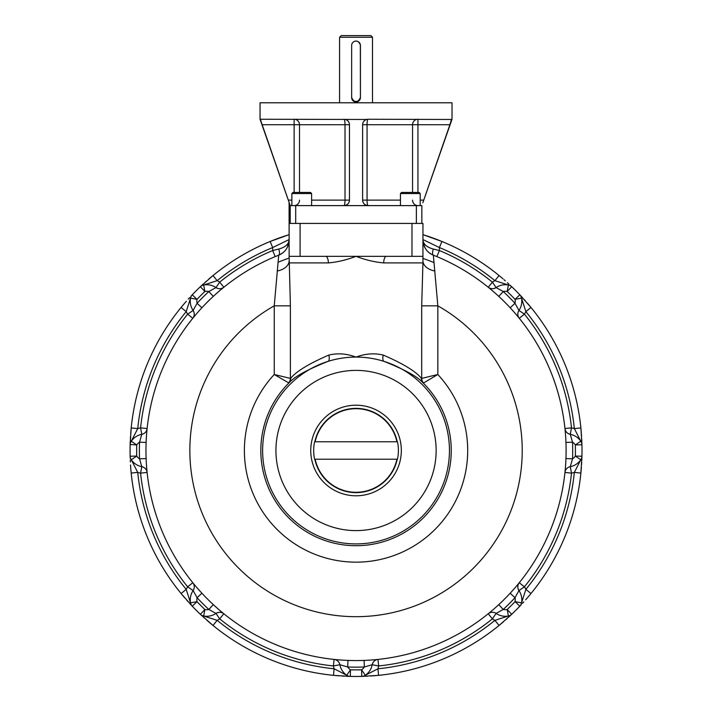 <?xml version="1.0" encoding="UTF-8"?>
<svg xmlns="http://www.w3.org/2000/svg" width="712" height="712" viewBox="0 0 712 712"><rect width="100%" height="100%" fill="white"/><g stroke="black" fill="none" stroke-linecap="round" stroke-linejoin="round"><path stroke-width="1.07" d="M397.492 441.787L396.913 441.787A41.794 41.794 0 0 0 315.158 441.787L397.492 441.787A42.355 42.355 0 0 1 397.492 459.204L396.913 459.204L397.492 459.204M356.036 530.6A80.109 80.109 0 0 0 436.144 450.5A80.109 80.109 0 0 0 356.036 370.391A80.109 80.109 0 0 0 275.927 450.5A80.109 80.109 0 0 0 356.036 530.6M314.579 459.204L315.158 459.204L314.579 459.204A42.355 42.355 0 0 1 314.579 441.787M315.158 459.204A41.794 41.794 0 0 0 396.913 459.204L315.158 459.204M420.205 193.539L419.11 192.436L401.559 192.436L400.464 193.539L420.205 193.539L420.205 205.599M311.616 193.539L310.512 192.436L292.961 192.436L291.867 193.539L311.616 193.539L311.616 205.599M291.867 193.539L291.867 205.599M422.955 258.403A203.418 203.418 0 0 1 434.053 262.63M147.01 429.639L147.117 428.553A6.586 6.586 0 0 1 141.804 434.329A16.456 16.456 0 0 0 131.275 441.226A6.586 6.586 0 0 0 130.136 444.769L131.195 427.939L137.736 428.597L131.275 441.226A6.586 6.586 0 0 0 130.136 444.769A225.971 225.971 0 0 0 130.136 444.769A225.971 225.971 0 0 0 130.136 456.232A225.971 225.971 0 0 0 130.136 456.374A225.971 225.971 0 0 1 130.136 456.232L130.145 456.383M130.171 457.407A225.971 225.971 0 0 0 130.198 458.217A225.971 225.971 0 0 1 130.171 457.407M130.269 460.086A225.971 225.971 0 0 0 130.358 462.097A225.971 225.971 0 0 1 130.269 460.086M130.527 464.936A225.971 225.971 0 0 0 130.696 467.392A225.971 225.971 0 0 1 130.527 464.936M130.732 467.926A225.971 225.971 0 0 0 184.72 597.857A225.971 225.971 0 0 1 130.732 467.926M186.615 600.038A225.971 225.971 0 0 0 188.155 601.765A225.971 225.971 0 0 1 186.615 600.038M189.668 603.42A225.971 225.971 0 0 0 191.866 605.779A225.971 225.971 0 0 1 189.668 603.42M131.195 473.062A225.971 225.971 0 0 0 181.097 593.532L186.188 589.367L190.549 602.868A6.586 6.586 0 0 0 192.249 606.188A225.971 225.971 0 0 0 192.249 606.179L181.097 593.532A225.971 225.971 0 0 1 131.195 473.062L137.736 472.403L131.275 459.765A16.456 16.456 0 0 0 141.804 466.663A6.586 6.586 0 0 1 142.418 466.814M213.306 604.63L208.83 609.463L215.976 613.415A16.456 16.456 0 0 1 203.659 615.987L217.169 620.348L213.004 625.439L200.348 614.287A225.971 225.971 0 0 0 200.455 614.385A225.971 225.971 0 0 1 200.348 614.287L200.375 614.305M201.211 615.097A225.971 225.971 0 0 0 201.799 615.649A225.971 225.971 0 0 1 201.211 615.097M203.169 616.921A225.971 225.971 0 0 0 204.664 618.283A225.971 225.971 0 0 1 203.169 616.921M206.783 620.17A225.971 225.971 0 0 0 208.643 621.781A225.971 225.971 0 0 1 206.783 620.17M209.052 622.137A225.971 225.971 0 0 0 339.09 675.839A225.971 225.971 0 0 1 209.052 622.137M341.983 676.035A225.971 225.971 0 0 0 344.288 676.169A225.971 225.971 0 0 1 341.983 676.035M346.53 676.275A225.971 225.971 0 0 0 349.752 676.382A225.971 225.971 0 0 1 346.53 676.275M213.004 625.439A225.971 225.971 0 0 0 333.474 675.341L334.133 668.791L346.762 675.261A6.586 6.586 0 0 0 350.304 676.4A225.971 225.971 0 0 0 350.304 676.4L333.474 675.341A225.971 225.971 0 0 1 213.004 625.439L200.464 614.394M364.099 660.416L364.348 666.993L372.198 664.732A16.456 16.456 0 0 1 365.309 675.261L377.938 668.791L378.597 675.341L361.767 676.4A225.971 225.971 0 0 0 361.91 676.4L361.856 676.4M363.698 676.347A225.971 225.971 0 0 1 362.951 676.364A225.971 225.971 0 0 0 363.752 676.338M365.621 676.267A225.971 225.971 0 0 0 367.641 676.178A225.971 225.971 0 0 1 365.621 676.267M372.189 675.893A225.971 225.971 0 0 1 370.471 676.008A225.971 225.971 0 0 0 372.928 675.839M503.455 621.772A225.971 225.971 0 0 1 373.462 675.804A225.971 225.971 0 0 0 503.393 621.816M505.573 619.921A225.971 225.971 0 0 0 507.3 618.372A225.971 225.971 0 0 1 505.573 619.921M508.955 616.868A225.971 225.971 0 0 0 511.314 614.67A225.971 225.971 0 0 1 508.955 616.868M378.597 675.341A225.971 225.971 0 0 0 499.076 625.439L494.902 620.348L508.413 615.987A6.586 6.586 0 0 0 511.723 614.287A225.971 225.971 0 0 0 511.723 614.287L499.076 625.439A225.971 225.971 0 0 1 378.597 675.341L361.847 676.4M489.091 613.059L488.245 613.744A6.586 6.586 0 0 1 496.095 613.415A16.456 16.456 0 0 0 508.413 615.987A6.586 6.586 0 0 0 511.723 614.287A225.971 225.971 0 0 0 519.822 606.188A225.971 225.971 0 0 0 519.929 606.081L519.822 606.188A225.971 225.971 0 0 0 519.929 606.081M521.148 604.773A225.971 225.971 0 0 1 520.641 605.325A225.971 225.971 0 0 0 521.193 604.737M522.457 603.367A225.971 225.971 0 0 0 523.818 601.871A225.971 225.971 0 0 1 522.457 603.367M526.836 598.454A225.971 225.971 0 0 1 525.705 599.753A225.971 225.971 0 0 0 527.316 597.893M581.384 467.366A225.971 225.971 0 0 1 527.672 597.484A225.971 225.971 0 0 0 581.375 467.446M581.571 464.553A225.971 225.971 0 0 0 581.704 462.248A225.971 225.971 0 0 1 581.571 464.553M581.811 460.005A225.971 225.971 0 0 0 581.927 456.784A225.971 225.971 0 0 1 581.811 460.005M581.927 456.508L581.935 456.267A225.971 225.971 0 0 0 581.935 456.232A225.971 225.971 0 0 0 581.935 444.769A225.971 225.971 0 0 0 581.935 444.626A225.971 225.971 0 0 1 581.935 444.769L581.935 444.742M581.909 443.585A225.971 225.971 0 0 0 581.882 442.837A225.971 225.971 0 0 1 581.909 443.585M581.811 440.915A225.971 225.971 0 0 0 581.713 438.895A225.971 225.971 0 0 1 581.811 440.915M581.553 436.064A225.971 225.971 0 0 0 581.437 434.347A225.971 225.971 0 0 1 581.553 436.064M530.983 593.532A225.971 225.971 0 0 0 580.885 473.062L574.335 472.403L580.796 459.765A16.456 16.456 0 0 1 570.276 466.663L572.528 458.813A9.87 9.87 0 0 0 575.358 456.063A219.394 219.394 0 0 0 575.358 444.938L580.796 441.226L574.335 428.597L580.885 427.939A225.971 225.971 0 0 1 581.339 433.065A225.971 225.971 0 0 0 527.307 303.081A225.971 225.971 0 0 1 580.885 427.939L581.935 444.769A225.971 225.971 0 0 1 581.935 456.232L580.885 473.062A225.971 225.971 0 0 1 530.983 593.532L525.883 589.367L521.522 602.868A16.456 16.456 0 0 0 518.959 590.559A6.586 6.586 0 0 1 518.621 590.017M525.456 300.962A225.971 225.971 0 0 0 523.916 299.236A225.971 225.971 0 0 1 525.456 300.962M522.403 297.572A225.971 225.971 0 0 0 520.205 295.213A225.971 225.971 0 0 1 522.403 297.572M519.911 294.91L530.983 307.459L525.883 311.625L521.522 298.123A6.586 6.586 0 0 0 519.822 294.812A225.971 225.971 0 0 1 519.831 294.821L519.831 294.821A225.971 225.971 0 0 0 519.822 294.812L530.983 307.459A225.971 225.971 0 0 1 580.885 427.939L581.935 444.617M518.594 317.445L519.279 318.291A6.586 6.586 0 0 1 518.959 310.441L514.999 303.294A9.87 9.87 0 0 0 515.052 299.352L521.522 298.123A16.456 16.456 0 0 1 518.959 310.441A16.456 16.456 0 0 0 521.522 298.123A16.456 16.456 0 0 1 518.959 310.441A16.456 16.456 0 0 0 521.522 298.123A6.586 6.586 0 0 0 519.822 294.812A225.971 225.971 0 0 0 511.723 286.714A225.971 225.971 0 0 0 511.617 286.607L511.723 286.714A225.971 225.971 0 0 0 511.617 286.607M510.86 285.895A225.971 225.971 0 0 0 510.317 285.378A225.971 225.971 0 0 1 510.86 285.895M508.902 284.079A225.971 225.971 0 0 0 507.407 282.717A225.971 225.971 0 0 1 508.902 284.079M505.289 280.831A225.971 225.971 0 0 0 503.998 279.7A225.971 225.971 0 0 1 505.289 280.831M495.552 287.906A6.586 6.586 0 0 0 496.095 287.577A16.456 16.456 0 0 1 508.413 285.014A6.586 6.586 0 0 1 511.723 286.714L507.184 291.484A9.87 9.87 0 0 0 503.242 291.537A216.653 216.653 0 0 1 514.999 303.294L510.166 307.771A210.067 210.067 0 0 0 498.765 296.37L503.242 291.537L496.095 287.577A16.456 16.456 0 0 1 508.413 285.014A6.586 6.586 0 0 1 511.723 286.714A225.971 225.971 0 0 1 519.822 294.812L515.052 299.352A219.394 219.394 0 0 0 507.184 291.484L508.413 285.014L494.902 280.653L499.076 275.553A225.971 225.971 0 0 1 503.028 278.864A225.971 225.971 0 0 0 429.825 236.909M426.835 235.903A225.971 225.971 0 0 0 422.955 234.657L441.903 241.475A225.971 225.971 0 0 1 499.076 275.553A225.971 225.971 0 0 0 441.903 241.475L439.402 247.562L422.955 239.561M289.125 239.561L272.669 247.562L270.168 241.475L289.125 234.657A225.971 225.971 0 0 0 280.546 237.505A225.971 225.971 0 0 1 286.633 235.45M208.678 279.175A225.971 225.971 0 0 1 278.721 238.164A225.971 225.971 0 0 0 208.625 279.229M206.498 281.08A225.971 225.971 0 0 0 204.771 282.62A225.971 225.971 0 0 1 206.498 281.08M203.116 284.132A225.971 225.971 0 0 0 200.757 286.331A225.971 225.971 0 0 1 203.116 284.132M213.004 275.553L217.169 280.653L203.659 285.014A6.586 6.586 0 0 0 200.348 286.714A225.971 225.971 0 0 0 200.348 286.714L213.004 275.553A225.971 225.971 0 0 1 270.168 241.475A225.971 225.971 0 0 0 213.004 275.553L200.446 286.625M222.981 287.942L223.826 287.256A6.586 6.586 0 0 1 215.976 287.577L208.83 291.537A9.87 9.87 0 0 0 204.887 291.484L203.659 285.014A16.456 16.456 0 0 1 215.976 287.577A16.456 16.456 0 0 0 203.659 285.014A16.456 16.456 0 0 1 215.976 287.577A16.456 16.456 0 0 0 203.659 285.014A6.586 6.586 0 0 0 200.348 286.714A225.971 225.971 0 0 0 192.249 294.812A225.971 225.971 0 0 0 192.151 294.919A225.971 225.971 0 0 1 192.249 294.812L192.142 294.928M190.887 296.263A225.971 225.971 0 0 1 191.439 295.676A225.971 225.971 0 0 0 190.923 296.219M189.615 297.634A225.971 225.971 0 0 0 188.253 299.129A225.971 225.971 0 0 1 189.615 297.634M184.755 303.098A225.971 225.971 0 0 1 186.366 301.247A225.971 225.971 0 0 0 185.236 302.538M130.696 433.555A225.971 225.971 0 0 1 184.399 303.508A225.971 225.971 0 0 0 181.097 307.459L186.188 311.625L190.549 298.123A16.456 16.456 0 0 0 193.121 310.441A6.586 6.586 0 0 1 193.45 310.975M146.12 458.564L139.543 458.813A216.653 216.653 0 0 1 139.543 442.188A9.87 9.87 0 0 0 136.713 444.938L131.275 441.226A16.456 16.456 0 0 1 141.804 434.329L139.543 442.188L146.12 442.437L146.245 439.785M146.387 437.204L146.556 434.818M146.725 432.7L146.921 430.52M147.019 471.789A6.586 6.586 0 0 1 147.117 472.439L147.09 472.172M147.01 471.362L146.725 468.318M193.477 583.555L192.792 582.71A6.586 6.586 0 0 1 193.121 590.559A16.456 16.456 0 0 0 190.549 602.868A16.456 16.456 0 0 1 193.121 590.559A16.456 16.456 0 0 0 190.549 602.868A16.456 16.456 0 0 1 193.121 590.559L197.073 597.706L201.905 593.229L200.117 591.272M198.399 589.34L196.823 587.534M195.444 585.914L194.038 584.24M223.292 613.352A6.586 6.586 0 0 1 223.826 613.744L223.613 613.575M222.99 613.059L220.631 611.101M335.174 659.526L334.088 659.419A6.586 6.586 0 0 1 339.873 664.732L347.723 666.993L347.972 660.416L345.32 660.291M342.748 660.149L340.354 659.979M338.236 659.81L336.055 659.615M377.333 659.517A6.586 6.586 0 0 1 377.983 659.419L377.707 659.446M376.906 659.526L373.853 659.81M510.166 593.229L514.999 597.706A216.653 216.653 0 0 1 503.242 609.463A9.87 9.87 0 0 0 507.184 609.517L508.413 615.987A16.456 16.456 0 0 1 496.095 613.415L503.242 609.463L498.765 604.63L496.807 606.419M494.884 608.137L493.078 609.712M491.458 611.092L489.776 612.498M565.07 471.362L564.954 472.439A210.067 210.067 0 0 1 519.279 582.71L519.11 582.923M518.594 583.546L517.66 584.694M565.951 442.437A210.067 210.067 0 0 1 565.951 458.564A210.067 210.067 0 0 0 565.951 442.437L572.528 442.188A216.653 216.653 0 0 1 572.528 458.813L565.951 458.564L565.835 461.216M565.684 463.788L565.515 466.182M565.346 468.3L565.15 470.481M565.061 429.202A6.586 6.586 0 0 1 564.954 428.553A210.067 210.067 0 0 0 519.279 318.291A210.067 210.067 0 0 1 564.954 428.553L564.981 428.829M565.07 429.63L565.346 432.682M498.765 296.37A210.067 210.067 0 0 1 510.166 307.771L511.964 309.729M513.681 311.651L515.248 313.458M516.627 315.078L518.033 316.76M488.779 287.639A6.586 6.586 0 0 1 488.245 287.256A210.067 210.067 0 0 0 436.874 256.605L433.35 255.172A6.586 2.269 111.6 0 1 433.35 249.058L439.402 250.535A216.653 216.653 0 0 1 492.392 282.139A23.033 23.033 0 0 1 494.902 280.653A219.394 219.394 0 0 0 439.402 247.562L439.402 250.535L436.874 256.605A210.067 210.067 0 0 1 488.245 287.256L488.459 287.425M489.091 287.942L491.44 289.891M288.493 382.967A6.586 6.435 112.5 0 0 290.389 378.401L290.683 378.33C296.112 371.486 308.821 363.734 328.819 355.074C337.622 352.947 346.691 353.615 356.036 357.086A93.414 93.414 0 0 1 383.955 361.349A6.586 2.581 106.5 0 1 383.252 355.074C403.206 363.707 415.924 371.459 421.388 378.33L421.691 378.401A6.586 6.435 -112.5 0 0 423.578 382.967L423.177 382.994C417.962 376.87 404.888 369.653 383.955 361.349A93.414 93.414 0 0 1 431.801 505.137A93.414 93.414 0 0 1 280.27 505.137A93.414 93.414 0 0 1 328.116 361.349C307.246 369.626 294.172 376.835 288.894 382.994L274.245 374.494L274.245 305.831L278.721 255.172L275.197 256.605L272.669 250.535L278.721 249.058A6.586 2.269 -111.6 0 1 278.73 255.172L278.73 255.172M201.905 307.771A210.067 210.067 0 0 1 213.306 296.37A210.067 210.067 0 0 0 201.905 307.771L197.073 303.294A216.653 216.653 0 0 1 208.83 291.537L213.306 296.37L215.264 294.572M217.196 292.855L218.993 291.288M220.622 289.9L222.295 288.502M193.183 317.757A6.586 6.586 0 0 1 192.792 318.291L192.961 318.077M193.477 317.445L195.435 315.096M130.501 436.438A225.971 225.971 0 0 0 130.367 438.752M130.26 440.986A225.971 225.971 0 0 0 130.154 444.217M361.776 676.4L361.598 669.823L365.309 675.261A16.456 16.456 0 0 0 372.198 664.732A16.456 16.456 0 0 1 365.309 675.261A6.586 6.586 0 0 1 361.767 676.4A225.971 225.971 0 0 1 350.304 676.4L350.473 669.823A219.394 219.394 0 0 0 361.598 669.823A9.87 9.87 0 0 0 364.348 666.993A216.653 216.653 0 0 1 347.723 666.993A9.87 9.87 0 0 0 350.473 669.823L346.762 675.261A16.456 16.456 0 0 1 339.873 664.732A16.456 16.456 0 0 0 346.762 675.261A6.586 6.586 0 0 0 350.304 676.4A225.971 225.971 0 0 0 361.767 676.4A225.971 225.971 0 0 0 361.91 676.4M518.897 583.244A6.586 6.586 0 0 1 519.279 582.71A210.067 210.067 0 0 0 564.954 472.439A6.586 6.586 0 0 1 570.276 466.663A16.456 16.456 0 0 0 580.796 459.765A16.456 16.456 0 0 1 570.276 466.663A16.456 16.456 0 0 0 580.796 459.765A6.586 6.586 0 0 0 581.935 456.232L581.935 456.258A225.971 225.971 0 0 0 581.935 456.232A225.971 225.971 0 0 0 581.935 444.769A6.586 6.586 0 0 0 580.796 441.226A16.456 16.456 0 0 0 570.276 434.329A6.586 6.586 0 0 1 569.662 434.187M223.826 287.256A210.067 210.067 0 0 1 275.197 256.605A210.067 210.067 0 0 0 223.826 287.256L219.679 282.139A216.653 216.653 0 0 1 272.669 250.535L272.669 247.562A219.394 219.394 0 0 0 217.169 280.653A23.033 23.033 0 0 1 219.679 282.139L215.976 287.577M289.125 256.338L289.125 223.426L422.955 223.426L422.937 262.915L383.715 262.915C374.628 262.114 365.398 259.916 356.036 256.338L289.125 256.338L290.389 305.831L274.245 305.831A166.19 166.19 0 0 0 228.41 556.944A166.19 166.19 0 0 0 483.662 556.944A166.19 166.19 0 0 0 437.836 305.831L421.691 305.831L422.955 262.238M383.252 355.074C374.45 352.947 365.381 353.615 356.036 357.086A93.414 93.414 0 0 0 328.116 361.349A6.586 2.581 -106.5 0 0 328.819 355.074M325.633 256.338A6.586 2.723 -90 0 1 325.642 256.338L325.633 256.338A6.586 2.723 -90 0 1 328.357 262.915C337.452 262.114 346.673 259.916 356.036 256.338L386.438 256.338A6.586 2.723 90 0 1 386.438 256.338L411.981 256.338L411.981 223.426M422.955 256.338L411.981 256.338M280.092 254.558L278.721 255.172A210.067 210.067 0 0 0 188.707 577.503A210.067 210.067 0 0 0 523.365 577.503A210.067 210.067 0 0 0 433.35 255.172L437.836 305.831L437.836 374.494L421.691 378.401L421.691 305.831M433.35 249.058C426.853 247.295 423.382 244.269 422.955 239.997L422.955 239.873A16.456 16.456 0 0 0 422.955 239.891A16.456 16.456 0 0 1 422.955 239.873L422.955 239.997M433.35 255.172A6.586 2.269 111.6 0 1 433.341 255.172L433.341 255.172A16.456 16.456 0 0 1 422.955 239.891A16.456 16.456 0 0 0 433.35 255.172A210.067 210.067 0 0 1 523.365 577.503A210.067 210.067 0 0 1 188.707 577.503A210.067 210.067 0 0 1 278.721 255.172A16.456 16.456 0 0 0 289.125 239.873L289.117 239.997C288.689 244.269 285.218 247.295 278.721 249.058M434.899 271.014A16.456 10.662 -0 0 1 422.955 260.77A16.456 10.662 -0 0 1 422.955 260.761M423.578 382.967L437.836 374.494A111.651 111.651 0 0 1 434.017 530.413A111.651 111.651 0 0 1 278.054 530.413A111.651 111.651 0 0 1 274.245 374.494L290.389 378.401L290.389 305.831M277.173 271.014A16.456 10.662 180 0 0 289.125 260.77A16.456 10.662 180 0 0 289.125 260.761M289.125 262.238L289.134 262.915L328.357 262.915M288.636 243.833L287.603 246.779M284.506 251.309L282.263 253.241M383.715 262.915A6.586 2.723 90 0 1 386.429 256.338M289.125 258.073A203.73 203.73 0 0 0 278.054 262.283M193.895 311.99A6.586 6.586 0 0 1 194.18 313.102M194.091 315.638A6.586 6.586 0 0 1 193.682 316.831M192.863 318.193C194.616 315.754 194.696 313.164 193.121 310.441A16.456 16.456 0 0 1 190.549 298.123A6.586 6.586 0 0 1 192.249 294.812L197.019 299.352L190.549 298.123A6.586 6.586 0 0 1 192.249 294.812A225.971 225.971 0 0 1 200.348 286.714L204.887 291.484A219.394 219.394 0 0 0 197.019 299.352A9.87 9.87 0 0 0 197.073 303.294L193.121 310.441A6.586 6.586 0 0 1 192.792 318.291L187.674 314.143A23.033 23.033 0 0 1 186.188 311.625A219.394 219.394 0 0 0 137.736 428.597A23.033 23.033 0 0 1 140.576 427.868A216.653 216.653 0 0 1 187.674 314.143L193.121 310.441A6.586 6.586 0 0 1 192.792 318.291M494.546 288.36A6.586 6.586 0 0 1 493.434 288.636M490.897 288.547A6.586 6.586 0 0 1 489.705 288.146M488.334 287.328C490.782 289.072 493.372 289.161 496.095 287.577A6.586 6.586 0 0 1 488.245 287.256L492.392 282.139L496.095 287.577A6.586 6.586 0 0 1 488.245 287.256M568.63 433.786A6.586 6.586 0 0 1 567.642 433.199M565.915 431.347A6.586 6.586 0 0 1 565.355 430.217M564.972 428.668C565.462 431.632 567.233 433.528 570.276 434.329A16.456 16.456 0 0 1 580.796 441.226A6.586 6.586 0 0 1 581.935 444.769L575.358 444.938A9.87 9.87 0 0 0 572.528 442.188L570.276 434.329A6.586 6.586 0 0 1 564.954 428.553L571.505 427.868A23.033 23.033 0 0 1 574.335 428.597A219.394 219.394 0 0 0 525.883 311.625A23.033 23.033 0 0 1 524.397 314.143A216.653 216.653 0 0 1 571.505 427.868L570.276 434.329A6.586 6.586 0 0 1 564.954 428.553M518.176 589.011A6.586 6.586 0 0 1 517.9 587.889M517.989 585.362A6.586 6.586 0 0 1 518.389 584.169M519.822 606.188L515.052 601.649L521.522 602.868A6.586 6.586 0 0 1 519.822 606.188A225.971 225.971 0 0 1 511.723 614.287L507.184 609.517A219.394 219.394 0 0 0 515.052 601.649A9.87 9.87 0 0 0 514.999 597.706L518.959 590.559A6.586 6.586 0 0 1 519.279 582.71L524.397 586.848A23.033 23.033 0 0 1 525.883 589.367A219.394 219.394 0 0 0 574.335 472.403A23.033 23.033 0 0 1 571.505 473.133A216.653 216.653 0 0 1 524.397 586.848L518.959 590.559A6.586 6.586 0 0 1 519.279 582.71M365.309 675.261A16.456 16.456 0 0 0 372.198 664.732A6.586 6.586 0 0 1 372.349 664.118M372.741 663.094A6.586 6.586 0 0 1 373.337 662.107M375.188 660.371A6.586 6.586 0 0 1 376.319 659.81M377.867 659.428C374.895 659.926 373.008 661.688 372.198 664.732A6.586 6.586 0 0 1 377.983 659.419L378.668 665.96A23.033 23.033 0 0 1 377.938 668.791A219.394 219.394 0 0 0 494.902 620.348A23.033 23.033 0 0 1 492.392 618.861A216.653 216.653 0 0 1 378.668 665.96L372.198 664.732A6.586 6.586 0 0 1 377.983 659.419M203.659 615.987A6.586 6.586 0 0 1 200.348 614.287A225.971 225.971 0 0 1 192.249 606.188L197.019 601.649L190.549 602.868A6.586 6.586 0 0 0 192.249 606.188A225.971 225.971 0 0 0 200.348 614.287L204.887 609.517A9.87 9.87 0 0 0 208.83 609.463A216.653 216.653 0 0 1 197.073 597.706A9.87 9.87 0 0 0 197.019 601.649A219.394 219.394 0 0 0 204.887 609.517L203.659 615.987A16.456 16.456 0 0 0 215.976 613.415A16.456 16.456 0 0 1 203.659 615.987A16.456 16.456 0 0 0 215.976 613.415A6.586 6.586 0 0 1 216.519 613.085M217.525 612.64A6.586 6.586 0 0 1 218.646 612.356M221.174 612.445A6.586 6.586 0 0 1 222.367 612.854M223.737 613.673C221.29 611.919 218.7 611.839 215.976 613.415A6.586 6.586 0 0 1 223.826 613.744L219.679 618.861A23.033 23.033 0 0 1 217.169 620.348A219.394 219.394 0 0 0 334.133 668.791A23.033 23.033 0 0 1 333.403 665.96A216.653 216.653 0 0 1 219.679 618.861L215.976 613.415A6.586 6.586 0 0 1 223.826 613.744M143.441 467.206A6.586 6.586 0 0 1 144.429 467.802M146.165 469.653A6.586 6.586 0 0 1 146.716 470.783M130.145 444.484L136.713 444.938A219.394 219.394 0 0 0 136.713 456.063A9.87 9.87 0 0 0 139.543 458.813L141.804 466.663A6.586 6.586 0 0 1 147.117 472.439L140.576 473.133A23.033 23.033 0 0 1 137.736 472.403A219.394 219.394 0 0 0 186.188 589.367A23.033 23.033 0 0 1 187.674 586.848A216.653 216.653 0 0 1 140.576 473.133L141.804 466.663A6.586 6.586 0 0 1 147.117 472.439M131.195 427.939A225.971 225.971 0 0 1 181.097 307.459A225.971 225.971 0 0 0 131.195 427.939L130.136 444.635M130.136 456.232L136.713 456.063L131.275 459.765A6.586 6.586 0 0 1 130.136 456.232A225.971 225.971 0 0 1 130.136 444.769L130.136 444.742M421.388 378.33A6.586 6.346 -52.4 0 0 423.177 382.994A95.212 95.212 0 0 1 423.418 517.766A95.212 95.212 0 0 1 288.654 517.766A95.212 95.212 0 0 1 288.894 382.994A6.586 6.346 52.4 0 0 290.683 378.33M351.648 97.028A4.388 4.388 0 0 0 356.036 101.416A4.388 4.388 0 0 0 360.423 97.028L360.423 45.47A4.388 4.388 0 0 0 356.036 41.082A4.388 4.388 0 0 0 351.648 45.47L351.648 97.028M416.369 205.599L421.851 205.599L421.851 223.426L416.369 223.426L416.369 205.599L368.104 205.599C364.704 205.207 362.88 203.383 362.622 200.117A5.482 5.482 0 0 0 362.639 200.615M422.839 202.751L452.022 119.242L452.022 102.786L260.049 102.786L260.049 119.242L290.22 205.599L343.967 205.599A5.482 5.482 0 0 0 349.458 200.117C349.2 203.374 347.376 205.207 343.967 205.599L368.104 205.599A5.482 1.05 90 0 1 367.054 200.117L367.054 124.725L412.56 124.725A5.482 5.385 90 0 1 417.944 119.242L417.944 192.436M294.127 192.436L294.127 119.242A5.482 5.385 -90 0 1 299.512 124.725L262.176 124.725L290.22 205.599L290.22 223.426L295.702 223.426L295.702 205.599M349.432 124.271A5.482 5.482 0 0 0 345.551 119.474C348.052 120.426 349.352 122.179 349.458 124.725A5.482 5.482 0 0 0 349.441 124.324M260.815 119.242L366.52 119.474C364.019 120.435 362.72 122.188 362.622 124.725A5.482 5.482 0 0 1 362.675 123.915M362.773 123.425A5.482 5.482 0 0 1 364.526 120.577M365.461 119.919A5.482 5.482 0 0 1 366.057 119.643M366.119 119.616A5.482 5.482 0 0 1 367.285 119.305M367.73 119.26A5.482 5.482 0 0 1 368.104 119.242L451.444 119.474L449.895 124.725L412.56 124.725L412.56 192.436M362.648 200.668A5.482 5.482 0 0 0 364.784 204.486M364.918 204.584A5.482 5.482 0 0 0 366.164 205.252M366.466 205.35A5.482 5.482 0 0 0 368.104 205.599M420.205 200.117L423.756 200.117L449.895 124.725M366.52 119.474L368.104 119.242A5.482 1.05 -90 0 0 367.054 124.725L362.622 124.725L362.622 200.117L400.464 200.117M311.616 200.117L349.458 200.117L349.458 124.725L345.017 124.725L345.017 200.117A5.482 1.05 -90 0 1 343.967 205.599M291.867 200.117L288.315 200.117L289.668 204.015M260.281 119.242L262.176 124.725M260.815 120.355L260.984 121.004M372.492 37.247L339.579 37.247L341.226 35.6L370.845 35.6L372.492 37.247L372.492 102.786M351.648 45.47L351.648 97.58C354.567 103.24 357.495 103.24 360.423 97.58L360.343 44.633M360.334 44.598L358.474 41.83M358.269 41.697L357.015 41.198M356.988 41.189L356.49 41.109M356.445 41.1L355.617 41.109M355.332 41.145L354.781 41.269M351.648 97.58A4.388 4.388 0 0 0 356.036 101.967A4.388 4.388 0 0 0 360.423 97.58M314.829 441.787A42.115 42.115 0 0 1 397.243 441.787M356.036 495.792A45.292 45.292 0 0 1 311.723 441.137A45.292 45.292 0 0 1 362.301 405.635A45.292 45.292 0 0 1 401.221 453.642A45.292 45.292 0 0 1 356.036 495.792M397.243 459.204A42.115 42.115 0 0 1 314.829 459.204M581.935 456.232L575.358 456.063L580.796 459.765A6.586 6.586 0 0 0 581.935 456.232A225.971 225.971 0 0 0 581.935 444.769M300.09 256.338L300.09 223.426M147.117 428.553L140.576 427.868L141.804 434.329M518.959 310.441L524.397 314.143L519.279 318.291M570.276 466.663L571.505 473.133L564.954 472.439M521.522 602.868A16.456 16.456 0 0 0 518.959 590.559C517.375 587.836 517.464 585.246 519.208 582.799M496.095 613.415L492.392 618.861L488.245 613.744M339.873 664.732L333.403 665.96L334.088 659.419M193.121 590.559L187.674 586.848L192.792 582.71M131.275 459.765A16.456 16.456 0 0 0 141.804 466.663C144.847 467.473 146.61 469.359 147.108 472.323M299.512 200.117A5.482 5.385 -90 0 1 294.127 205.599M343.967 119.242A5.482 1.05 -90 0 1 345.017 124.725L299.512 124.725L299.512 192.436M412.56 200.117A5.482 5.385 -90 0 0 417.944 205.599M400.464 193.539L400.464 205.599M431.606 254.362L428.891 252.529M423.328 243.37L425.233 248.23M278.721 255.172C282.691 253.543 285.619 250.811 287.514 246.966L289.125 239.891L289.09 202.35L289.125 239.891M288.743 243.379L287.283 247.438M283.216 252.502L280.475 254.362M198.292 311.767L197.304 312.897M195.408 315.113L194.421 316.306M217.276 292.783L218.824 291.43M222.046 288.707L222.892 288.013M494.769 292.757L493.638 291.769M491.422 289.873L490.23 288.876M513.753 311.74L515.096 313.289M517.829 316.511L518.514 317.347M565.675 437.052L565.568 435.557M565.346 432.647L565.203 431.107M565.061 429.567L565.008 429.087M565.675 463.904L565.533 465.951M565.186 470.16L565.079 471.237M513.779 589.224L514.767 588.094M494.796 608.217L493.247 609.561M490.025 612.284L489.188 612.979M369.483 660.14L370.979 660.033M373.889 659.81L375.429 659.668M376.968 659.517L377.449 659.472M342.632 660.14L340.585 659.997M336.375 659.641L335.299 659.543M217.302 608.244L218.433 609.232M220.658 611.127L221.841 612.115M198.319 589.26L196.975 587.712M194.243 584.49L193.557 583.644M146.396 463.939L146.503 465.443M146.725 468.345L146.868 469.893M147.01 471.433L147.064 471.914M146.396 437.097L146.538 435.05M146.886 430.84L146.992 429.754M289.125 234.657C284.942 236.037 281.516 236.909 270.168 241.475M181.097 593.532L192.16 606.09M333.474 675.341L350.179 676.4M499.076 625.439L511.625 614.376M580.885 473.062L581.935 456.356M422.955 234.657C428.028 236.384 427.645 235.841 441.903 241.475M339.579 37.247L339.579 102.786"/></g></svg>
